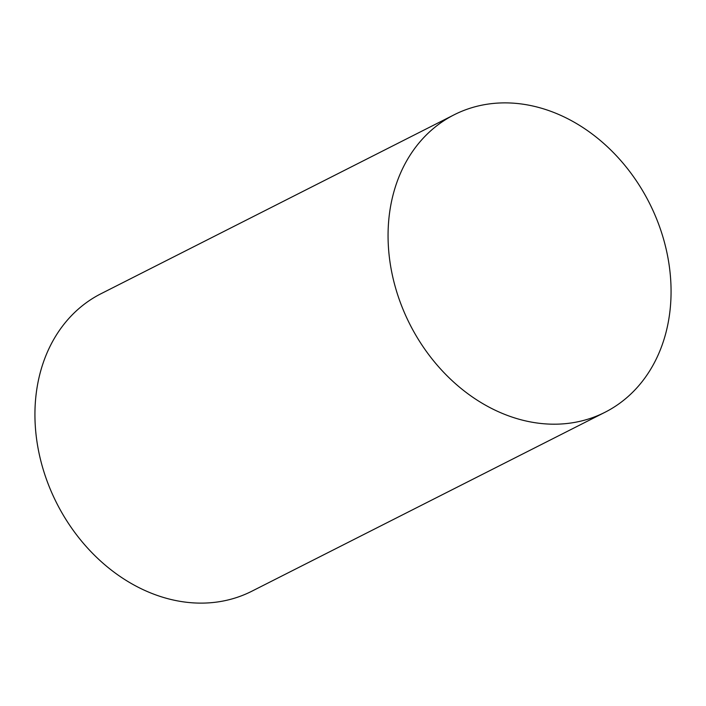 <?xml version="1.0" encoding="UTF-8"?>
<svg xmlns="http://www.w3.org/2000/svg" width="706" height="706" viewBox="0 0 706 706"><rect width="100%" height="100%" fill="white"/><g stroke="black" fill="none" stroke-linecap="round" stroke-linejoin="round"><path stroke-width="1.06" d="M454.187 114.769L101.055 293.696A166.775 134.237 63.1 0 0 47.876 483.195A166.775 134.237 63.1 0 0 218.251 601.865A166.775 134.237 63.1 0 0 251.813 591.231L604.945 412.304A166.775 134.237 63.1 0 0 658.124 222.805A166.775 134.237 63.1 0 0 487.749 104.135A166.775 134.237 63.1 0 0 454.187 114.769A166.775 134.237 63.1 0 0 401.008 304.268A166.775 134.237 63.1 0 0 571.383 422.938A166.775 134.237 63.1 0 0 604.945 412.304"/></g></svg>
